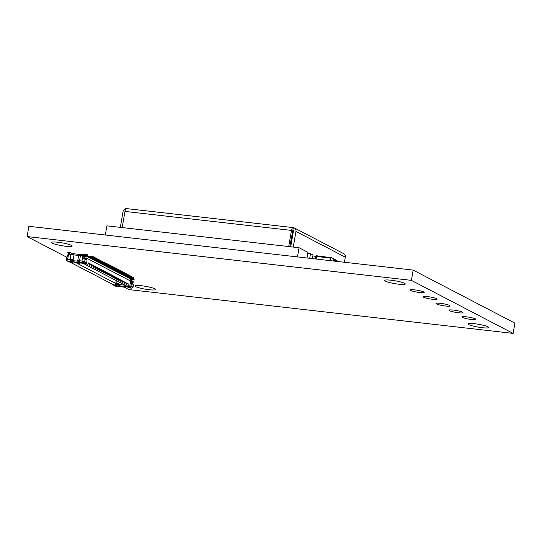 <?xml version="1.0" encoding="UTF-8"?>
<svg xmlns="http://www.w3.org/2000/svg" width="542" height="542" viewBox="0 0 542 542"><rect width="100%" height="100%" fill="white"/><g stroke="black" fill="none" stroke-linecap="round" stroke-linejoin="round"><path stroke-width="0.81" d="M66.707 257.199L27.1 236.556L28.875 226.292L413.167 270.099L514.9 323.127L513.125 333.391L128.833 289.584L124.138 287.138M27.1 236.556L411.398 280.363L413.167 270.099M411.398 280.363L513.125 333.391M419.793 292.565A7.1 0.962 9.8 0 1 410.206 290.004A7.1 0.962 9.8 0 1 417.374 290.268A7.1 0.962 9.8 0 1 424.21 292.423A7.1 0.962 9.8 0 1 419.793 292.565M432.712 299.299A7.1 0.962 9.8 0 1 423.126 296.738A7.1 0.962 9.8 0 1 430.294 297.002A7.1 0.962 9.8 0 1 437.13 299.157A7.1 0.962 9.8 0 1 432.712 299.299M65.69 246.237A10.488 1.423 9.8 0 1 51.544 242.464A10.488 1.423 9.8 0 1 62.12 242.85A10.488 1.423 9.8 0 1 72.208 246.034A10.488 1.423 9.8 0 1 65.69 246.237M398.749 284.204A10.488 1.423 9.8 0 1 384.596 280.431A10.488 1.423 9.8 0 1 395.172 280.81A10.488 1.423 9.8 0 1 405.267 284.001A10.488 1.423 9.8 0 1 398.749 284.204M445.632 306.034A7.1 0.962 9.8 0 1 436.046 303.473A7.1 0.962 9.8 0 1 443.214 303.737A7.1 0.962 9.8 0 1 450.05 305.891A7.1 0.962 9.8 0 1 445.632 306.034M458.552 312.768A7.1 0.962 9.8 0 1 448.966 310.207A7.1 0.962 9.8 0 1 456.134 310.471A7.1 0.962 9.8 0 1 462.97 312.626A7.1 0.962 9.8 0 1 458.552 312.768M471.472 319.502A7.1 0.962 9.8 0 1 461.886 316.941A7.1 0.962 9.8 0 1 469.054 317.205A7.1 0.962 9.8 0 1 475.89 319.36A7.1 0.962 9.8 0 1 471.472 319.502M482.17 327.686A10.488 1.423 9.8 0 1 468.017 323.913A10.488 1.423 9.8 0 1 478.593 324.292A10.488 1.423 9.8 0 1 488.688 327.483A10.488 1.423 9.8 0 1 482.17 327.686M149.111 289.719A10.488 1.423 9.8 0 1 134.958 285.946A10.488 1.423 9.8 0 1 145.541 286.325A10.488 1.423 9.8 0 1 155.629 289.516A10.488 1.423 9.8 0 1 149.111 289.719M315.762 258.995L316.325 255.756L318.242 255.973L318.127 256.657L316.846 256.508L316.399 259.069L316.846 256.508L330.295 258.046L329.854 260.6L330.295 258.046L329.014 257.897L329.13 257.213L331.054 257.436L330.491 260.675M331.054 257.436L333.852 258.893L333.486 261.014M329.096 257.416L328.357 257.335L328.276 257.816M319.489 256.325L318.242 255.973M318.669 256.718L318.75 256.237M327.849 257.071L327.734 257.748L319.407 256.8L319.523 256.122L328.357 257.335M334.814 260.397L334.685 261.149L334.814 260.397L333.615 260.262L334.814 260.397M338.316 261.562L335.573 259.787L335.329 261.224M335.573 259.787L333.73 259.577M126.34 208.656A3.496 3.191 -62.5 0 0 123.027 211.719L120.324 227.362M122.167 227.572L124.958 211.421A3.496 1.355 -83.5 0 1 126.625 208.609L293.154 227.593A3.496 1.355 96.5 0 0 291.488 230.404L288.696 246.556M293.263 247.077L295.959 231.434A3.496 3.191 -62.5 0 0 293.351 227.654A3.496 1.355 96.5 0 0 293.154 227.593M293.351 227.654L289.787 246.678M290.695 246.786L293.52 230.458L292.876 230.384M294.374 227.965L343.716 253.683A3.496 3.191 117.5 0 1 345.301 257.152L344.421 262.26M316.169 256.651L315.593 256.352A3.496 0.474 9.8 0 1 312.903 255.885M312.429 258.615L313.046 255.025L310.505 253.703A3.496 0.474 9.8 0 1 307.815 253.236M306.989 257.992L307.964 252.376L299.062 247.735L106.91 225.831L105.331 235.004M315.146 258.927L315.593 256.352M299.062 247.735L297.477 256.908M309.712 258.304L310.505 253.703M130.649 283.181L131.096 280.62L130.459 280.289L130.439 278.791L85.799 255.892L85.873 255.431M88.014 256.684L86.117 255.458M71.842 262.978L67.194 261.014L69.694 261.23L72.262 262.511L70.548 262.301L71.842 262.978M112.912 284.543L112.858 284.462A1.68 1.531 -62.5 0 0 113.298 284.584L114.206 285.214L113.745 285.288L116.103 286.406L118.522 286.684L116.137 285.438L116.516 284.631L119.667 286.02M113.339 284.76L113.745 285.288M78.637 255.472L74.024 254.943L73.034 260.682L77.648 261.203L78.637 255.472L83.434 255.783L86.083 256.949L85.643 259.483M80.46 255.431L79.538 260.756L81.977 261.034L86.544 262.931L87.018 260.201L85.08 259.191L84.613 261.922L83.4 262.897L80.453 262.457L86.063 264.598L83.4 262.897M84.809 256.291L84.349 258.94M77.648 261.203L78.197 260.241L79.633 260.207M83.847 258.819L84.295 256.231M83.434 255.783L82.94 258.649L85.08 259.191M129.599 278.358L128.84 277.734M72.221 254.34L72.316 253.798L74.112 253.792L73.915 254.923M82.919 254.801L74.112 253.792M86.693 255.993L86.049 257.145M84.931 263.9L86.063 264.598M122.878 281.535L122.736 280.824L122.465 282.409A1.68 1.531 -62.5 0 0 122.878 281.535L124.098 282.172A1.68 1.531 -62.5 0 1 123.684 283.046L124.497 283.473L124.775 281.881L125.995 282.517L126.13 283.229A1.68 1.531 -62.5 0 1 125.717 284.103L126.53 284.53L126.808 282.944L128.027 283.581L128.169 284.293A1.68 1.531 -62.5 0 1 127.756 285.167L129.802 286.237L128.881 286.813L127.519 286.21L131.774 288.168L129.287 287.91L126.584 286.549L129.091 287.856M122.736 280.824L123.955 281.454L124.098 282.172M122.465 282.409L121.652 281.982A1.68 1.531 -62.5 0 0 122.065 281.108L121.923 280.397L120.703 279.76L120.426 281.345L119.613 280.925A1.68 1.531 -62.5 0 0 120.026 280.045L119.89 279.333L118.671 278.696L118.393 280.289L117.58 279.862A1.68 1.531 -62.5 0 0 117.993 278.988L117.858 278.276L116.632 277.639L116.361 279.225L115.548 278.805A1.68 1.531 -62.5 0 0 115.961 277.924L115.819 277.213L114.599 276.576L114.328 278.168L113.508 277.741A1.68 1.531 -62.5 0 0 113.922 276.867L113.786 276.156L112.567 275.519L112.289 277.104L111.476 276.684A1.68 1.531 -62.5 0 0 111.889 275.803L111.754 275.092L110.527 274.455L110.256 276.047L109.443 275.621A1.68 1.531 -62.5 0 0 109.857 274.747L109.714 274.035L108.495 273.398L108.224 274.984L107.404 274.564A1.68 1.531 -62.5 0 0 107.817 273.683L107.682 272.972L106.462 272.335L106.185 273.927L105.372 273.5A1.68 1.531 -62.5 0 0 105.785 272.626L105.649 271.915L104.423 271.278L104.152 272.863L103.339 272.443A1.68 1.531 -62.5 0 0 103.752 271.562L103.61 270.851L102.391 270.214L102.12 271.806L101.307 271.379A1.68 1.531 -62.5 0 0 101.713 270.505L101.578 269.794L100.358 269.157L100.08 270.743L99.267 270.316A1.68 1.531 -62.5 0 0 99.681 269.442L99.545 268.73L98.326 268.094L98.048 269.686L97.235 269.259A1.68 1.531 -62.5 0 0 97.648 268.385L97.506 267.673L96.286 267.037L96.015 268.622L95.202 268.195A1.68 1.531 -62.5 0 0 95.609 267.321L95.473 266.61L94.254 265.973L93.976 267.558L93.163 267.138A1.68 1.531 -62.5 0 0 93.576 266.264L93.441 265.546L92.221 264.916L91.944 266.501L91.131 266.075A1.68 1.531 -62.5 0 0 91.544 265.201L91.402 264.489L90.182 263.852L89.911 265.438L89.098 265.018A1.68 1.531 -62.5 0 0 89.511 264.137L89.369 263.426L88.15 262.789L87.872 264.381L85.968 263.385M131.774 288.168L133.081 287.246L133.549 284.516L130.222 283.087L130.575 281.034L86.828 258.236L86.53 259.95M130.222 283.087L129.802 286.237M77.709 262.335L78.211 261.59L80.778 262.924L79.64 263.337L77.709 262.335L73.136 261.766L75.189 262.836M78.211 261.59L78.089 260.851M78.197 260.241L78.454 261.413L80.026 262.24M78.454 261.413L79.647 261.386M82.743 263.697L80.236 262.389L79.538 260.756M85.108 256.447L85.29 255.363L84.532 254.97L84.315 256.231M86.449 255.187L87.215 255.587L87.357 254.767L86.591 254.367L86.449 255.187L84.532 254.97M86.591 254.367L84.674 254.151A2.236 2.039 -62.5 0 0 82.37 255.648M87.215 255.587L85.29 255.363M86.056 259.699L86.32 258.175L86.828 258.236M126.53 284.53A1.68 1.531 -62.5 0 0 126.943 283.656L126.808 282.944M124.497 283.473A1.68 1.531 -62.5 0 0 124.911 282.592L124.775 281.881M120.426 281.345A1.68 1.531 -62.5 0 0 120.839 280.471L120.703 279.76M118.393 280.289A1.68 1.531 -62.5 0 0 118.806 279.415L118.671 278.696M116.361 279.225A1.68 1.531 -62.5 0 0 116.774 278.351L116.632 277.639M114.328 278.168A1.68 1.531 -62.5 0 0 114.735 277.287L114.599 276.576M112.289 277.104A1.68 1.531 -62.5 0 0 112.702 276.23L112.567 275.519M110.256 276.047A1.68 1.531 -62.5 0 0 110.67 275.167L110.527 274.455M108.224 274.984A1.68 1.531 -62.5 0 0 108.63 274.11L108.495 273.398M106.185 273.927A1.68 1.531 -62.5 0 0 106.598 273.046L106.462 272.335M104.152 272.863A1.68 1.531 -62.5 0 0 104.565 271.989L104.423 271.278M102.12 271.806A1.68 1.531 -62.5 0 0 102.533 270.925L102.391 270.214M100.08 270.743A1.68 1.531 -62.5 0 0 100.494 269.869L100.358 269.157M98.048 269.686A1.68 1.531 -62.5 0 0 98.461 268.805L98.326 268.094M96.015 268.622A1.68 1.531 -62.5 0 0 96.429 267.748L96.286 267.037M93.976 267.558A1.68 1.531 -62.5 0 0 94.389 266.684L94.254 265.973M91.944 266.501A1.68 1.531 -62.5 0 0 92.357 265.627L92.221 264.916M89.911 265.438A1.68 1.531 -62.5 0 0 90.324 264.564L90.182 263.852M87.872 264.381A1.68 1.531 -62.5 0 0 88.285 263.507L88.15 262.789M126.469 285.925L84.166 263.873M125.995 285.675A1.118 0.434 96.5 0 0 125.995 285.715L126.896 286.664L128.434 286.84L127.133 286.162A1.68 1.531 -62.5 0 0 127.6 286.142M86.544 262.931L85.236 263.852M82.872 262.735L82.987 261.468M73.034 260.682L72.452 260.207L72.56 259.598L70.155 259.13L70.06 259.672L66.273 259.713L67.194 261.014M75.23 262.85L79.823 263.371L75.284 262.843L75.142 262.281L75.284 262.843L73.353 261.833L72.452 260.207M82.79 263.71L84.383 263.879M74.024 254.943L68.062 254.029L67.567 256.894L66.747 256.983L66.273 259.713M70.982 254.347L70.155 259.13L70.413 260.302L72.892 261.596A1.118 0.434 96.5 0 0 72.919 261.61M73.339 253.913L73.19 254.781M72.54 260.722L70.413 260.302M73.285 261.84A1.118 0.434 -83.5 0 1 73.217 262.064L70.196 260.492L70.06 259.672M69.511 254.184L69.674 253.277L67.75 253.053L67.892 252.24L69.81 252.457A2.236 2.039 117.5 0 1 71.517 254.455M67.75 253.053L69.62 253.581M70.467 252.653L71.232 253.053A2.236 2.039 117.5 0 1 72.269 254.605M118.759 285.505L116.936 284.557A1.118 0.434 -83.5 0 1 116.72 283.249L116.652 283.662A2.378 2.168 117.5 0 1 116.496 284.198L114.599 285.261L115.649 283.839A1.68 1.531 -62.5 0 0 115.758 283.452L76.497 262.992M67.276 260.953L66.72 259.611M70.196 260.492L69.694 261.23M70.548 262.301L73.217 262.064M131.15 283.297L131.327 279.36L132.092 279.76L131.902 280.837M131.604 280.681L132.878 281.345L132.438 283.873M132.824 284.076L133.23 281.738L132.844 281.535M133.081 287.246L131.001 286.101L131.476 283.371M127.133 286.162L127.519 286.21M125.622 287.307L126.638 286.833L124.071 285.492L123.691 286.298L125.622 287.307L121.272 286.813L121.001 286.19M126.32 286.366L124.497 285.417L125.778 285.566M124.247 284.767A1.118 0.434 96.5 0 0 124.497 285.417M124.071 285.492A1.118 0.434 -83.5 0 1 124.111 285.072L124.172 284.726M133.251 279.577L134.01 279.977L134.152 279.157L133.393 278.764L133.251 279.577L131.327 279.36M134.01 279.977L132.092 279.76M133.393 278.764L131.469 278.541A2.236 2.039 -62.5 0 0 130.337 278.744M121.076 286.759L118.434 284.848A1.118 0.434 -83.5 0 1 118.474 284.428L118.644 283.473L116.72 283.249L117.106 281.041M131.001 286.101L129.728 285.952M130.798 286.196L129.884 287.125M129.016 287.287L129.287 287.91M116.252 280.593L115.758 283.452L116.652 283.662L116.557 284.204A1.118 0.434 96.5 0 0 116.516 284.631M119.538 286.21L118.522 286.684M116.557 284.204L115.649 283.839M69.532 254.083L68.482 254.062M94.742 258.1L94.884 257.281L94.118 256.881L93.983 257.701L94.742 258.1L89.62 257.518M94.118 256.881L88.739 256.271A2.236 2.039 -62.5 0 0 87.858 256.373M93.983 257.701L88.854 257.118M88.36 263.094L89.579 263.73M96.781 259.164L96.916 258.344L96.158 257.945L96.015 258.764L96.781 259.164L91.652 258.575M96.158 257.945L94.796 257.789M96.015 258.764L90.893 258.182M90.392 264.157L91.612 264.794M98.813 260.221L98.956 259.401L98.19 259.008L98.048 259.821L98.813 260.221L93.691 259.638M98.19 259.008L96.828 258.852M98.048 259.821L92.926 259.239M92.425 265.214L93.651 265.851M100.846 261.285L100.988 260.465L100.223 260.065L100.087 260.885L100.846 261.285L95.724 260.695M100.223 260.065L98.868 259.909M100.087 260.885L94.958 260.302M94.464 266.278L95.683 266.915M102.878 262.342L103.021 261.522L102.262 261.129L102.12 261.942L102.878 262.342L97.756 261.759M102.262 261.129L100.9 260.973M102.12 261.942L96.998 261.359M96.496 267.335L97.716 267.972M104.918 263.405L105.06 262.585L104.294 262.186L104.152 263.005L104.918 263.405L99.789 262.823M104.294 262.186L102.933 262.03M104.152 263.005L99.03 262.423M98.529 268.398L99.755 269.035M106.95 264.462L107.092 263.642L106.327 263.249L106.185 264.069L106.95 264.462L101.828 263.879M106.327 263.249L104.972 263.094M106.185 264.069L101.063 263.48M100.568 269.455L101.788 270.092M108.983 265.526L109.125 264.706L108.366 264.306L108.224 265.126L108.983 265.526L103.861 264.943M108.366 264.306L107.004 264.15M108.224 265.126L103.095 264.543M102.601 270.519L103.82 271.156M111.022 266.583L111.164 265.763L110.399 265.37L110.256 266.19L111.022 266.583L105.893 266M110.399 265.37L109.037 265.214M110.256 266.19L105.134 265.6M104.633 271.576L105.853 272.213M113.054 267.646L113.197 266.827L112.431 266.427L112.289 267.247L113.054 267.646L107.933 267.064M112.431 266.427L111.076 266.271M112.289 267.247L107.167 266.664M106.672 272.64L107.892 273.276M115.087 268.703L115.229 267.89L114.47 267.491L114.328 268.31L115.087 268.703L109.965 268.121M114.47 267.491L113.109 267.335M114.328 268.31L109.199 267.728M108.705 273.696L109.924 274.333M117.126 269.767L117.268 268.947L116.503 268.547L116.361 269.367L117.126 269.767L111.998 269.184M116.503 268.547L115.141 268.392M116.361 269.367L111.239 268.785M110.737 274.76L111.957 275.397M119.159 270.824L119.301 270.011L118.535 269.611L118.393 270.431L119.159 270.824L114.037 270.241M118.535 269.611L117.18 269.455M118.393 270.431L113.271 269.848M112.777 275.817L113.996 276.454M121.191 271.888L121.333 271.068L120.575 270.668L120.432 271.488L121.191 271.888L116.069 271.305M120.575 270.668L119.213 270.519M120.432 271.488L115.304 270.905M114.809 276.881L116.029 277.518M123.23 272.951L123.366 272.131L122.607 271.732L122.465 272.551L123.23 272.951L118.102 272.362M122.607 271.732L121.245 271.576M122.465 272.551L117.343 271.969M116.842 277.944L118.061 278.574M125.263 274.008L125.405 273.188L124.64 272.789L124.497 273.608L125.263 274.008L120.141 273.425M124.64 272.789L123.285 272.64M124.497 273.608L119.375 273.026M118.881 279.001L120.1 279.638M127.295 275.072L127.438 274.252L126.672 273.852L126.537 274.672L127.295 275.072L122.174 274.482M126.672 273.852L125.317 273.696M126.537 274.672L121.408 274.089M120.913 280.065L122.133 280.702M129.335 276.129L129.47 275.309L128.711 274.916L128.569 275.729L129.335 276.129L124.206 275.546M128.711 274.916L127.35 274.76M128.569 275.729L123.447 275.146M122.946 281.122L124.165 281.759M131.367 277.192L131.51 276.373L130.744 275.973L130.602 276.793L131.367 277.192L126.245 276.603M130.744 275.973L129.382 275.817M130.602 276.793L125.48 276.21M124.978 282.186L126.205 282.822M133.4 278.249L133.542 277.429L132.776 277.037L132.641 277.856L133.4 278.249L128.278 277.667M132.776 277.037L131.421 276.881M132.641 277.856L127.512 277.267M127.018 283.242L128.237 283.879M124.958 211.421L291.488 230.404M295.959 231.434L345.301 257.152M81.977 261.034L82.892 255.709M85.263 256.522L86.578 256.678M83.617 263.48A1.68 1.531 -62.5 0 0 83.624 263.48L82.398 262.843A1.68 1.531 -62.5 0 0 82.398 262.843L83.617 263.48M126.943 283.656L128.169 284.293M124.911 282.592L126.13 283.229M120.839 280.471L122.065 281.108M118.806 279.415L120.026 280.045M116.774 278.351L117.993 278.988M114.735 277.287L115.961 277.924M112.702 276.23L113.922 276.867M110.67 275.167L111.889 275.803M108.63 274.11L109.857 274.747M106.598 273.046L107.817 273.683M104.565 271.989L105.785 272.626M102.533 270.925L103.752 271.562M100.494 269.869L101.713 270.505M98.461 268.805L99.681 269.442M96.429 267.748L97.648 268.385M94.389 266.684L95.609 267.321M92.357 265.627L93.576 266.264M90.324 264.564L91.544 265.201M88.285 263.507L89.511 264.137M67.628 259.394L68.549 254.076M68.57 261.271L69.789 261.908A1.68 1.531 117.5 0 1 69.776 261.901L68.556 261.264A1.68 1.531 117.5 0 1 68.563 261.271L68.563 261.271M116.137 285.438L113.298 284.584M133.407 284.381L132.932 287.111L131.72 288.087M121.272 286.813L119.335 285.803L123.691 286.298M130.412 287.877L129.186 287.24L130.412 287.877M124.111 285.072L118.474 284.428M118.441 284.726L116.936 284.557M115.358 285.661A1.68 1.531 117.5 0 1 115.351 285.661L116.577 286.298A1.68 1.531 117.5 0 0 116.584 286.298L115.358 285.661M112.865 284.462L71.585 262.951"/></g></svg>
